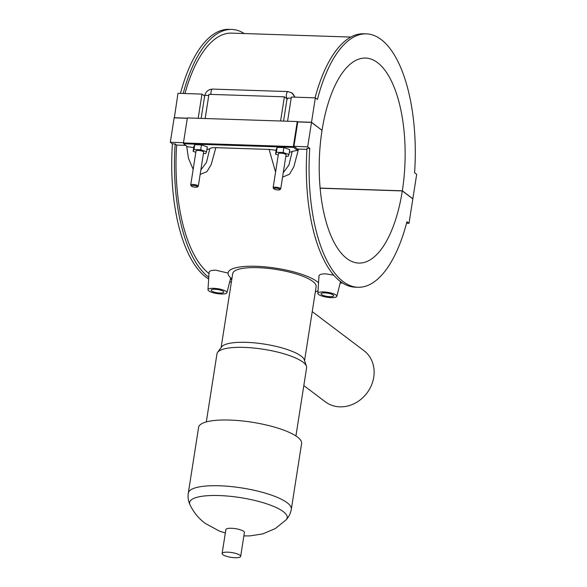 <?xml version="1.0" encoding="UTF-8"?>
<svg xmlns="http://www.w3.org/2000/svg" width="587" height="587" viewBox="0 0 587 587"><rect width="100%" height="100%" fill="white"/><g stroke="black" fill="none" stroke-linecap="round" stroke-linejoin="round"><path stroke-width="0.88" d="M208.774 277.299A126.763 52.969 -88.1 0 1 175.153 143.947L172.402 143.859A126.763 52.969 91.9 0 0 208.664 278.994M231.447 281.635A126.763 52.969 -88.1 0 1 229.598 282.164M175.153 143.947L176.628 145.062A123.072 51.429 91.9 0 0 209.016 273.542M185.719 145.363L176.628 145.062M172.402 143.859L170.318 142.281L183.496 142.714M306.95 149.355L298.512 149.083L293.838 166.796L289.501 174.2L282.567 177.149M276.117 150.331L269.103 149.421L275.574 172.079M269.103 149.421L215.847 147.667C212.736 147.594 210.726 147.924 209.801 148.658A9.612 2.465 8.9 0 1 206.925 149.465M186.644 146.06L188.449 158.248L193.16 169.357M200.152 174.427L206.881 171.697L211.173 164.668L215.847 147.667M317.853 293.346A9.612 2.465 -171.1 0 0 331.119 297.624A9.612 2.465 -171.1 0 0 336.843 296.325A9.612 2.465 -171.1 0 0 323.591 291.937A9.612 2.465 -171.1 0 0 317.853 293.346L318.99 275.897C319.277 274.503 321.522 273.813 325.719 273.836L333.79 275.178M207.967 289.729A9.612 2.465 8.9 0 1 213.705 288.32A9.612 2.465 8.9 0 1 226.956 292.7A9.612 2.465 8.9 0 1 221.233 293.999A9.612 2.465 8.9 0 1 207.967 289.729L209.104 272.273C209.39 270.878 211.636 270.189 215.833 270.211L228.042 273.065M358.004 287.27L355.252 287.175A126.763 52.969 -88.1 0 1 307.016 148.298L309.76 148.386A126.763 52.969 91.9 0 0 358.004 287.27A126.763 52.969 91.9 0 0 406.93 221.732L409.014 223.302L412.844 198.883L402.308 190.929L320.142 188.222M406.534 223.221L409.014 223.302M193.703 147.608L187.554 146.743L183.606 143.764L293.493 147.388L297.44 150.367L292.216 151.373A9.612 2.465 8.9 0 1 289.34 152.187M285.847 156.223L288.122 156.303L288.973 154.52L289.743 149.619L283.873 147.616L277.152 147.396L276.301 149.179L275.53 154.073L278.253 155.005M203.432 153.508L205.707 153.581L206.558 151.798L207.328 146.904L201.458 144.901L194.737 144.673L193.886 146.457L193.116 151.358L195.838 152.282M293.493 147.388L293.339 146.589L183.452 142.964L183.606 143.764M402.308 190.929A102.556 42.858 -88.1 0 1 358.796 263.079A102.556 42.858 -88.1 0 1 322.036 130.336L311.499 122.39L297.763 121.935L293.94 146.354L297.528 149.061L297.44 150.367M297.763 121.935L297.264 121.553L293.339 146.589M183.452 142.964L187.37 117.928L297.264 121.553M209.801 148.658L206.514 162.328L200.849 169.966M293.94 146.354L307.676 146.809L309.76 148.386M311.499 122.39L307.676 146.809M297.528 149.061L298.512 149.083M283.873 147.616L283.103 152.51L276.389 152.29L275.53 154.073M288.973 154.52L283.103 152.51M277.152 147.396L276.389 152.29M201.458 144.901L200.688 149.795L193.967 149.575L193.116 151.358M206.558 151.798L200.688 149.795M194.737 144.673L193.967 149.575M324.846 292.884A6.413 1.644 8.9 0 1 333.687 295.775A6.413 1.644 8.9 0 1 327.106 296.406A6.413 1.644 8.9 0 1 321.023 293.786A6.413 1.644 8.9 0 1 324.846 292.884M214.959 289.266A6.413 1.644 8.9 0 1 223.801 292.15A6.413 1.644 8.9 0 1 217.212 292.781A6.413 1.644 8.9 0 1 211.137 290.161A6.413 1.644 8.9 0 1 214.959 289.266M183.21 93.487A126.763 52.969 -88.1 0 1 231.748 29.438L228.996 29.35A126.763 52.969 91.9 0 0 180.466 93.392M231.748 29.438A126.763 52.969 -88.1 0 1 244.309 33.547M350.806 37.062L231.623 33.129A123.072 51.429 91.9 0 0 184.978 93.546M209.449 89.708L212.274 89.085M291.644 92.687L295.063 97.171M315.072 97.831A126.763 52.969 -88.1 0 1 363.61 33.789L366.354 33.877A126.763 52.969 91.9 0 0 317.435 99.416L315.344 97.838L311.521 122.265L321.867 130.211M320.128 188.097L402.322 190.812L412.859 198.758L416.682 174.339L414.598 172.761A126.763 52.969 91.9 0 0 366.354 33.877M287.579 121.238L291.365 97.053L315.344 97.838M292.216 151.373L288.929 165.05L283.264 172.688M279.713 189.711L280.549 189.139A3.845 0.983 -171.1 0 0 280.725 188.904L286.052 154.887A3.845 0.983 -171.1 0 0 280.747 153.163A3.845 0.983 -171.1 0 0 278.458 153.699L273.131 187.715A3.845 0.983 -171.1 0 0 273.226 187.994L273.85 188.787A3.074 0.792 8.9 0 1 275.611 188.133A3.074 0.792 8.9 0 1 278.854 188.75A3.074 0.792 8.9 0 1 279.713 189.711A3.074 0.792 8.9 0 1 276.69 189.821A3.074 0.792 8.9 0 1 273.85 188.787M197.298 186.989L198.135 186.424A3.845 0.983 -171.1 0 0 198.311 186.182L203.638 152.172A3.845 0.983 -171.1 0 0 199.991 150.602A3.845 0.983 -171.1 0 0 196.036 150.984L190.716 184.993A3.845 0.983 -171.1 0 0 190.812 185.272L191.435 186.072A3.074 0.792 8.9 0 1 193.196 185.419A3.074 0.792 8.9 0 1 196.44 186.028A3.074 0.792 8.9 0 1 197.298 186.989A3.074 0.792 8.9 0 1 194.275 187.106A3.074 0.792 8.9 0 1 191.435 186.072M198.311 186.182A3.845 0.983 -171.1 0 0 193.006 184.45A3.845 0.983 -171.1 0 0 190.716 184.993M280.725 188.904A3.845 0.983 -171.1 0 0 275.42 187.172A3.845 0.983 -171.1 0 0 273.131 187.715M187.319 118.288L174.141 117.855L170.318 142.281M280.593 121.003L284.379 96.818L287.043 98.836M198.179 118.288L201.965 94.103L204.628 96.114M284.379 96.818L208.95 94.331L205.157 118.515M174.332 117.862L177.986 93.311L201.965 94.103M174.156 117.738L187.334 118.17M297.594 121.803L311.521 122.265M322.05 130.219A102.556 42.858 -88.1 0 1 365.562 58.069A102.556 42.858 -88.1 0 1 402.322 190.812M303.817 385.578L325.337 401.816A32.05 27.934 -53 0 0 339.851 406.842A32.05 27.934 -53 0 0 371.351 385.483A32.05 27.934 -53 0 0 363.955 350.659L312.233 311.616M318.536 282.817A46.923 12.033 -171.1 0 0 317.024 281.547A46.923 12.033 -171.1 0 0 265.962 266.938A46.923 12.033 -171.1 0 0 228.064 272.882A46.923 12.033 -171.1 0 0 231.887 278.788M315.329 291.856A46.923 12.033 -171.1 0 0 318.029 290.668M304.558 360.631L316.144 286.669A42.227 10.83 -171.1 0 0 312.768 281.4A42.227 10.83 -171.1 0 0 266.806 268.252A42.227 10.83 -171.1 0 0 232.701 273.608L221.123 347.57M295.929 435.965L306.605 367.807A45.353 11.637 -171.1 0 0 306.443 366.215L304.301 359.868A42.227 10.83 -171.1 0 0 301.072 356.082A42.227 10.83 -171.1 0 0 257.862 343.219A42.227 10.83 -171.1 0 0 221.6 346.917L217.616 352.31A45.353 11.637 -171.1 0 0 216.985 353.77L206.308 421.928M306.443 366.215A45.353 11.637 -171.1 0 0 302.98 362.142A45.353 11.637 -171.1 0 0 256.563 348.34A45.353 11.637 -171.1 0 0 217.616 352.31M188.302 493.109A52.133 13.376 -171.1 0 1 230.405 486.506A52.133 13.376 -171.1 0 1 287.146 502.736A52.133 13.376 -171.1 0 1 291.313 509.245L301.608 443.53A52.133 13.376 -171.1 0 0 297.44 437.022A52.133 13.376 -171.1 0 0 240.699 420.791A52.133 13.376 -171.1 0 0 198.589 427.395L188.302 493.109C187.723 497.248 188.288 501.122 189.99 504.732A49.389 12.672 -171.1 0 1 225.437 495.89A49.389 12.672 -171.1 0 1 283.25 511.615A49.389 12.672 -171.1 0 1 286.155 519.796L275.362 528.542L262.646 533.943L249.776 535.909L243.869 535.916M240.663 556.395L244.405 532.497A9.385 2.407 -171.1 0 0 243.649 531.33A9.385 2.407 -171.1 0 0 233.435 528.403A9.385 2.407 -171.1 0 0 225.863 529.591L222.121 553.49A9.385 2.407 -171.1 0 0 231.014 557.32A9.385 2.407 -171.1 0 0 240.663 556.395A9.385 2.407 -171.1 0 0 239.907 555.221A9.385 2.407 -171.1 0 0 229.7 552.301A9.385 2.407 -171.1 0 0 222.121 553.49M211.004 94.404A3.845 1.607 -88.1 0 1 212.663 89.092M208.759 95.542A3.845 0.983 -171.1 0 0 204.665 95.894L201.143 118.383M287.065 98.741A3.845 1.607 -88.1 0 1 286.441 94.39A3.845 1.607 -88.1 0 1 288.092 91.579L212.655 89.092C208.348 89.356 205.685 91.623 204.665 95.894M283.558 121.105L287.08 98.609A3.845 0.983 8.9 0 1 291.174 98.256M230.302 279.361L231.792 279.412M340.189 282.985L342.691 283.066M336.843 296.325L340.541 281.577M226.956 292.7L230.691 277.812M294.63 97.156L294.021 95.358L292.253 93.135L288.092 91.579M287.08 98.609L287.388 99.093M291.313 509.245C290.602 513.354 288.885 516.876 286.155 519.796M225.327 533.011L219.369 531.074L205.098 523.318C198.56 518.387 193.519 512.187 189.99 504.732"/></g></svg>
